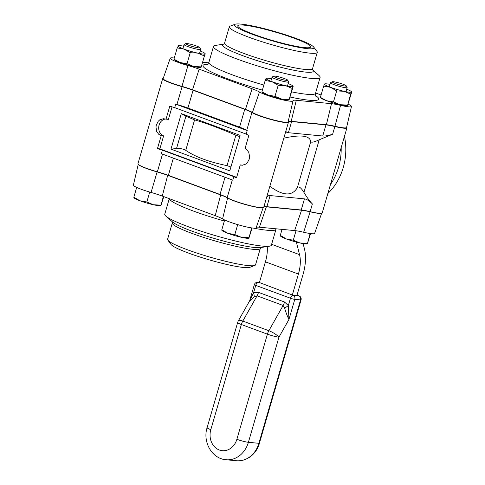 <?xml version="1.0" encoding="UTF-8"?>
<svg xmlns="http://www.w3.org/2000/svg" width="485" height="485" viewBox="0 0 485 485"><rect width="100%" height="100%" fill="white"/><g stroke="black" fill="none" stroke-linecap="round" stroke-linejoin="round"><path stroke-width="0.73" d="M346.629 127.246A19.691 2.298 -163.8 0 1 346.933 127.846A19.691 2.298 -163.8 0 1 334.862 126.536A19.691 2.298 16.2 0 0 325.95 124.894L291.618 121.583A19.691 2.298 16.2 0 0 288.466 121.923A19.691 2.298 16.2 0 0 288.46 122.068A19.691 2.298 -163.8 0 1 288.454 122.214A19.691 2.298 -163.8 0 1 272.709 119.983A19.691 2.298 -163.8 0 1 251.903 112.532A19.691 2.298 16.2 0 0 244.737 109.355L193.085 90.234A19.691 2.298 16.2 0 0 182.093 86.694A19.691 2.298 -163.8 0 1 162.663 78.661A19.691 2.298 -163.8 0 1 163.239 78.315M325.95 124.894L322.719 136.018C324.962 136.212 328.266 135.618 332.625 134.236L319.221 139.783C314.201 142.123 311.37 142.742 310.733 141.644C309.915 135.57 300.949 134.412 283.822 138.17M269.854 186.252C283.04 196.043 292.225 196.461 297.402 187.513C298.796 186.016 300.979 187.634 303.943 192.369C306.647 197.043 309.454 200.905 312.376 203.949C309.321 200.82 306.684 199.129 304.459 198.874L270.121 195.564C268.472 195.425 267.271 196.146 266.514 197.741M263.864 206.865A19.691 2.298 -163.8 0 1 266.889 206.695L301.221 209.999A19.691 2.298 -163.8 0 1 310.139 211.648A19.691 2.298 16.2 0 0 322.204 212.957L346.933 127.846M162.663 78.661L137.934 163.772A19.691 2.298 16.2 0 0 157.364 171.805A19.691 2.298 -163.8 0 1 168.356 175.346L220.008 194.467A19.691 2.298 -163.8 0 1 227.174 197.644A19.691 2.298 16.2 0 0 247.987 205.094A19.691 2.298 16.2 0 0 263.731 207.325L288.454 122.214M161.353 153.678L162.372 150.168A19.691 2.298 -163.8 0 1 157.443 148.652L161.22 135.648L158.74 134.303L156.667 131.532L155.988 127.046L156.297 125.16L158.213 121.274L159.777 119.843L163.433 118.716L166.022 119.134L169.798 106.136A19.691 2.298 16.2 0 0 174.721 107.652L175.746 104.142A19.691 2.298 16.2 0 0 176.922 104.481A19.691 2.298 16.2 0 1 187.919 108.022L239.572 127.143A19.691 2.298 16.2 0 1 246.738 130.32A19.691 2.298 16.2 0 0 247.198 130.592L246.18 134.096A19.691 2.298 16.2 0 0 248.853 135.4L245.077 148.404L246.901 149.683L248.775 152.435L249.666 156.94L249.399 158.831L247.35 162.705L245.677 164.13L242.233 165.27L240.275 164.912L236.498 177.916A19.691 2.298 -163.8 0 1 233.825 176.619L232.806 180.129L161.353 153.678M285.938 130.877C285.926 131.938 286.744 132.544 288.381 132.714L291.618 121.583M322.719 136.018L288.381 132.714M175.746 104.142L247.198 130.592M240.275 164.912L242.67 165.142A8.657 7.317 -84.5 0 0 242.87 165.215M166.022 119.134L168.41 119.365L172.048 106.846M165.603 119.013A8.657 7.317 -84.5 0 0 158.753 126.706A8.657 7.317 -84.5 0 0 163.615 135.879L161.22 135.648M163.615 135.879L159.838 148.883L157.443 148.652M230.915 166.985L227.035 165.627C208.968 161.984 195.2 156.885 185.737 150.338C183.312 148.919 180.244 148.313 176.522 148.531L170.987 149.125L229.781 170.89L240.093 135.388L181.299 113.623L185.919 116.182L194.582 119.898C205.1 122.814 218.862 127.913 235.88 135.188L239.729 136.637M181.299 113.623L170.987 149.125M236.668 177.328L159.838 148.883M174.721 107.652L246.18 134.096M162.372 150.168L233.825 176.619M321.24 213.358A19.248 2.243 -163.8 0 1 310.097 211.799A19.273 2.249 16.2 0 0 301.543 210.229L266.344 206.84A19.273 2.249 16.2 0 0 263.943 206.81M262.761 207.725A19.248 2.243 -163.8 0 1 246.137 204.761A19.248 2.243 -163.8 0 1 227.58 197.989A19.273 2.249 16.2 0 0 220.639 194.921L167.683 175.315A19.273 2.249 16.2 0 0 157.11 171.902A19.248 2.243 -163.8 0 1 138.534 164.627M256.28 227.374A20.406 2.376 -163.8 0 1 259.42 227.198L294.625 230.587A20.406 2.376 -163.8 0 1 303.677 232.248A18.115 2.11 16.2 0 0 314.613 233.424L321.628 213.303M187.21 249.684A45.796 5.341 -163.8 0 1 167.883 240.19A45.796 5.341 -163.8 0 1 167.592 239.257L172.327 222.954A45.796 5.341 16.2 0 0 191.945 233.388A45.796 5.341 16.2 0 0 236.437 246.435A45.796 5.341 16.2 0 0 260.287 248.508L255.553 264.81A45.796 5.341 -163.8 0 1 254.807 265.44A45.796 5.341 -163.8 0 1 187.21 249.684M167.883 240.19L171.132 244.531A41.419 4.826 16.2 0 0 188.61 253.115A41.419 4.826 16.2 0 0 249.739 267.368L254.807 265.44M253.467 228.114A55.508 6.469 16.2 0 0 275.983 229.29L271.376 245.155A55.508 6.469 -163.8 0 1 269.375 246.198A55.508 6.469 -163.8 0 1 188.544 226.822A55.508 6.469 -163.8 0 1 165.894 216.134A55.508 6.469 -163.8 0 1 164.761 214.182L169.271 198.656M138.237 164.373L133.375 185.124A18.115 2.11 16.2 0 0 151.077 192.448A20.406 2.376 -163.8 0 1 162.275 196.067L215.231 215.667A20.406 2.376 -163.8 0 1 222.585 218.917A18.115 2.11 16.2 0 0 241.694 225.737A18.115 2.11 16.2 0 0 256.135 227.792L263.155 207.671M288.175 121.535A19.273 2.249 -163.8 0 1 291.194 121.317L326.393 124.706A19.273 2.249 -163.8 0 1 334.941 126.276A19.248 2.243 16.2 0 0 346.569 127.5L351.486 106.494A18.115 2.11 -163.8 0 1 340.549 105.342A20.406 2.376 16.2 0 0 331.491 103.681L296.293 100.286A20.406 2.376 16.2 0 0 293.019 100.656A20.406 2.376 16.2 0 0 293.019 100.765A18.115 2.11 -163.8 0 1 293.013 100.862A18.115 2.11 -163.8 0 1 278.669 98.855A18.115 2.11 -163.8 0 1 259.457 92.011A20.406 2.376 16.2 0 0 252.103 88.761L199.147 69.161A20.406 2.376 16.2 0 0 187.95 65.542A18.115 2.11 -163.8 0 1 170.253 58.188A18.115 2.11 -163.8 0 1 174.273 58.024M170.253 58.188L163.154 78.564A19.248 2.243 16.2 0 0 181.954 86.378A19.273 2.249 -163.8 0 1 192.527 89.792L245.483 109.398A19.273 2.249 -163.8 0 1 252.43 112.465A19.248 2.243 16.2 0 0 272.849 119.74A19.248 2.243 16.2 0 0 288.096 121.868L293.013 100.862M235.128 24.25L230.06 26.172A45.796 5.341 16.2 0 0 229.314 26.808A45.796 5.341 16.2 0 0 271.806 44.711A45.796 5.341 16.2 0 0 317.275 52.362A45.796 5.341 16.2 0 0 316.984 51.428L313.734 47.087A41.419 4.826 -163.8 0 1 272.879 41.013A41.419 4.826 -163.8 0 1 235.128 24.25A41.419 4.826 -163.8 0 1 296.256 38.497A41.419 4.826 -163.8 0 1 313.734 47.087M294.413 38.321A37.951 4.426 -163.8 0 1 310.673 46.966A37.951 4.426 -163.8 0 1 272.988 40.625A37.951 4.426 -163.8 0 1 237.777 25.79A37.951 4.426 -163.8 0 1 257.541 27.506A37.951 4.426 -163.8 0 1 294.413 38.321M312.619 69.907A47.257 5.511 16.2 0 1 266.374 63.402A47.257 5.511 16.2 0 1 223.846 44.111L215.492 45.42A55.508 6.469 16.2 0 0 213.491 46.463A55.508 6.469 16.2 0 0 264.992 68.161A55.508 6.469 16.2 0 0 320.1 77.436A55.508 6.469 16.2 0 0 318.972 75.484L312.607 69.876M348.121 104.172A18.115 2.11 -163.8 0 1 351.486 106.494M315.596 92.962L321.082 94.993M202.827 62.244L208.708 62.807M342.319 85.566A7.305 0.849 -163.8 0 1 335.056 83.408A7.305 0.849 -163.8 0 1 332.261 81.759A7.305 0.849 -163.8 0 1 339.433 83.062A7.305 0.849 -163.8 0 1 346.193 85.803A7.305 0.849 -163.8 0 1 342.319 85.566M332.261 81.759L330.6 82.656A8.657 1.006 16.2 0 0 330.509 82.753A8.657 1.006 16.2 0 0 342.519 87.167A8.657 1.006 16.2 0 0 347.139 87.585A8.657 1.006 16.2 0 0 347.114 87.452L346.193 85.803M296.032 230.751L293.286 240.202L286.441 238.99L280.294 235.389L282.04 229.375M310.588 233.594L307.411 243.682L310.115 233.527M307.411 243.682L307.272 243.325L299.93 242.961L293.286 240.202M280.294 235.389L280.433 235.746M280.294 235.874L280.603 236.189A14.065 1.637 16.2 0 0 286.441 238.99A14.065 1.637 16.2 0 0 299.93 242.961A14.065 1.637 16.2 0 0 307.06 243.876L307.296 243.822M283.84 79.934A7.305 0.849 -163.8 0 1 276.583 77.776A7.305 0.849 -163.8 0 1 273.782 76.127A7.305 0.849 -163.8 0 1 280.96 77.43A7.305 0.849 -163.8 0 1 287.714 80.177A7.305 0.849 -163.8 0 1 283.84 79.934M273.782 76.127L272.127 77.024A8.657 1.006 16.2 0 0 272.036 77.121A8.657 1.006 16.2 0 0 284.046 81.535A8.657 1.006 16.2 0 0 288.66 81.953A8.657 1.006 16.2 0 0 288.636 81.82L287.714 80.177M237.705 224.622L234.813 234.57L227.968 233.364L221.815 229.757L224.652 219.984M252.115 227.962L248.938 238.05L251.642 227.895M248.938 238.05L248.793 237.692L241.457 237.329L234.813 234.57M221.815 229.757L221.96 230.114M221.821 230.242L222.13 230.557A14.065 1.637 16.2 0 0 227.968 233.364A14.065 1.637 16.2 0 0 241.457 237.329A14.065 1.637 16.2 0 0 248.581 238.244L248.823 238.19M195.867 47.366A7.305 0.849 -163.8 0 1 188.61 45.214A7.305 0.849 -163.8 0 1 185.816 43.559A7.305 0.849 -163.8 0 1 192.988 44.862A7.305 0.849 -163.8 0 1 199.741 47.609A7.305 0.849 -163.8 0 1 195.867 47.366M185.816 43.559L184.154 44.456A8.657 1.006 16.2 0 0 184.064 44.553A8.657 1.006 16.2 0 0 196.073 48.973A8.657 1.006 16.2 0 0 200.687 49.385A8.657 1.006 16.2 0 0 200.663 49.258L199.741 47.609M149.732 192.06L146.84 202.002L139.995 200.796L133.842 197.189L136.685 187.422M163.785 196.625L160.965 205.482L163.342 196.461M160.965 205.482L160.82 205.131L153.484 204.767L146.84 202.002M133.842 197.189L133.987 197.547M133.848 197.68L134.157 197.995A14.065 1.637 16.2 0 0 139.995 200.796A14.065 1.637 16.2 0 0 153.484 204.767A14.065 1.637 16.2 0 0 160.608 205.676L160.85 205.622M324.647 84.426L324.501 84.069L323.659 86.106L330.509 87.318L336.657 90.919L343.998 91.283L350.637 94.048L347.581 105.421L351.625 92.362M336.657 90.919L333.456 101.941L326.611 100.734L320.603 97.485M347.581 105.421L347.436 105.063L340.1 104.699L333.456 101.941M323.659 86.106L320.458 97.127M320.464 97.612L320.773 97.928A14.065 1.637 16.2 0 0 326.611 100.734A14.065 1.637 16.2 0 0 340.1 104.699A14.065 1.637 16.2 0 0 347.224 105.615L347.466 105.56M346.666 89.21A14.065 1.637 -163.8 0 1 351.31 91.562A14.065 1.637 -163.8 0 1 351.479 92.004A14.065 1.637 -163.8 0 1 343.998 91.283A14.065 1.637 -163.8 0 1 330.509 87.318A14.065 1.637 -163.8 0 1 324.501 84.069A14.065 1.637 -163.8 0 1 324.859 83.875A14.065 1.637 -163.8 0 1 330.036 84.378M350.637 94.048L351.479 92.004M201.136 67.227L205.034 53.811L201.136 67.227L200.99 66.869L193.654 66.506A14.065 1.637 16.2 0 0 200.778 67.421L201.02 67.36M200.214 51.016A14.065 1.637 -163.8 0 1 204.864 53.362A14.065 1.637 -163.8 0 1 205.034 53.811L205.173 54.162M178.195 46.227L177.213 47.912L184.058 49.118L190.211 52.726L187.01 63.741L180.159 62.535L174.157 59.285M177.213 47.912L174.012 58.934M174.018 59.419L174.327 59.734A14.065 1.637 16.2 0 0 180.159 62.535A14.065 1.637 16.2 0 0 193.654 66.506L187.01 63.741M205.034 53.811A14.065 1.637 -163.8 0 1 197.547 53.089L204.191 55.848M190.211 52.726L197.547 53.089A14.065 1.637 -163.8 0 1 184.058 49.118A14.065 1.637 -163.8 0 1 178.056 45.869A14.065 1.637 -163.8 0 1 178.407 45.675A14.065 1.637 -163.8 0 1 183.591 46.184M266.168 78.794L266.022 78.437L265.186 80.48L272.03 81.686L278.184 85.287L285.519 85.651L292.164 88.415L289.108 99.789L293.146 86.73M278.184 85.287L274.983 96.309L268.132 95.102L262.124 91.853M289.108 99.789L288.963 99.437L281.621 99.067L274.983 96.309M265.186 80.48L261.985 91.495M261.985 91.986L262.3 92.302A14.065 1.637 16.2 0 0 268.132 95.102A14.065 1.637 16.2 0 0 281.621 99.067A14.065 1.637 16.2 0 0 288.751 99.983L288.987 99.928M288.187 83.578A14.065 1.637 -163.8 0 1 292.831 85.93A14.065 1.637 -163.8 0 1 293.001 86.372A14.065 1.637 -163.8 0 1 285.519 85.651A14.065 1.637 -163.8 0 1 272.03 81.686A14.065 1.637 -163.8 0 1 266.022 78.437A14.065 1.637 -163.8 0 1 266.38 78.243A14.065 1.637 -163.8 0 1 271.564 78.752M292.164 88.415L293.001 86.372M303.101 243.591L304.507 249.132A36.793 19.188 -69.7 0 1 303.028 274.492L296.941 295.432L293.261 295.08M327.866 193.479A54.969 46.463 -84.5 0 0 344.447 136.406M341.185 147.628A54.969 46.463 95.5 0 1 330.467 184.524M267.229 246.532A28.136 14.671 -69.7 0 1 265.434 261.839L259.342 282.81M292.334 295.019L298.421 274.049A28.136 14.671 110.3 0 0 299.554 254.655L296.365 242.094M284.562 308.03A8.657 2.94 150.6 0 0 288.326 305.58L284.568 302.022A8.657 4.517 -69.7 0 1 283.125 305.471L284.562 308.03C286.071 312.916 287.532 316.729 288.945 319.476L288.326 305.58L290.466 298.226A3.243 0.376 16.2 0 0 294.789 299.36A3.243 2.746 -84.5 0 0 293.092 295.298A3.243 1.691 110.3 0 0 290.466 298.226L255.74 285.374A3.243 1.691 -69.7 0 1 258.372 282.446A3.243 2.746 -84.5 0 0 257.777 282.312A3.243 3.243 0 0 0 254.352 284.634A3.243 0.376 16.2 0 0 255.74 285.374L253.606 292.728A8.657 4.183 -113.7 0 1 254.17 296.784L257.062 295.82L283.125 305.471L268.866 330.715A8.657 2.176 29.5 0 1 278.948 337.172L288.945 319.476L294.789 299.36L300.542 299.912L258.881 443.308L248.405 442.302L278.948 337.172A8.657 1.006 16.2 0 1 267.417 334.165A8.657 4.517 -69.7 0 1 268.866 330.715L242.803 321.07A8.657 4.517 110.3 0 0 241.354 324.513L267.417 334.165L236.874 439.295A16.284 13.768 95.5 0 1 219.335 450.001A16.284 13.768 95.5 0 1 210.811 429.649L241.354 324.513A8.657 1.006 16.2 0 1 237.65 322.543L207.107 427.673A8.657 1.006 16.2 0 0 210.811 429.649M284.568 302.022L258.505 292.37L253.606 292.728L249.399 301.27L254.17 296.784M249.393 301.27L238.426 320.7A8.657 2.176 29.5 0 1 242.803 321.07L257.062 295.82A8.657 4.517 -69.7 0 0 258.505 292.37M332.625 134.236L334.862 126.536M303.943 192.369L319.221 139.783M310.139 211.648L312.376 203.949M162.505 154.103L157.364 171.805M182.093 86.694L176.922 104.481M168.356 175.346L173.363 158.122M225.016 177.243L220.008 194.467M227.174 197.644L232.321 179.947M246.738 130.32L251.903 112.532M266.889 206.695L270.121 195.564M304.459 198.874L301.221 209.999M244.737 109.355L239.572 127.143M187.919 108.022L193.085 90.234M235.88 135.188L227.035 165.627M185.919 116.182L176.522 148.531M185.737 150.338L194.582 119.898M297.402 187.513L310.733 141.644M310.097 211.799L303.677 232.248M301.543 210.229L294.625 230.587M266.344 206.84L259.42 227.198M260.627 247.58A47.257 5.511 -163.8 0 1 191.817 231.084A47.257 5.511 -163.8 0 1 172.539 221.984L165.894 216.134M169.356 198.686A55.508 6.469 16.2 0 0 193.151 210.963A55.508 6.469 16.2 0 0 224.355 221.014M157.11 171.902L151.077 192.448M167.683 175.315L162.275 196.067M220.639 194.921L215.231 215.667M227.58 197.989L222.585 218.917M181.954 86.378L187.95 65.542M192.527 89.792L199.147 69.161M245.483 109.398L252.103 88.761M252.43 112.465L259.457 92.011M291.194 121.317L296.293 100.286M326.393 124.706L331.491 103.681M312.649 69.955L312.54 68.664A45.796 5.341 -163.8 0 1 267.071 61.013A45.796 5.341 -163.8 0 1 224.579 43.104L229.314 26.808M263.864 85.027A55.508 6.469 -163.8 0 1 232.661 74.969A55.508 6.469 -163.8 0 1 208.883 62.329C208.035 63.923 207.392 64.687 206.943 64.626M315.899 96.285L315.492 93.302A55.508 6.469 -163.8 0 1 291.655 91.865M207.616 64.238A60.273 7.026 16.2 0 0 228.811 79.267A60.273 7.026 16.2 0 0 262.391 90.101M290.151 97.042A60.273 7.026 16.2 0 0 315.535 95.593M334.941 126.276L340.549 105.342M265.434 261.839L298.421 274.049M271.618 244.313L299.554 254.655M297.02 295.177L298.845 295.856A3.243 2.746 95.5 0 1 300.542 299.912A3.243 0.376 -163.8 0 0 301.064 299.857A3.243 3.243 0 0 0 299.075 295.905A3.243 1.691 110.3 0 0 298.845 295.856L293.092 295.298L259.414 282.549M207.107 427.673C202.512 441.756 211.818 458.743 226.058 459.744A24.941 21.079 -84.5 0 0 248.405 442.302A8.657 1.006 -163.8 0 1 236.874 439.295M301.064 299.857L259.402 443.254A3.243 0.376 -163.8 0 1 258.881 443.308A24.941 21.079 95.5 0 1 236.535 460.75L226.058 459.744M172.217 221.657L172.327 222.954M261.075 247.477L260.287 248.508M260.633 247.574L269.375 246.198M276.159 228.805L275.983 229.29M312.54 68.664L317.275 52.362M223.791 44.141L224.579 43.104M315.492 93.302L320.1 77.436M208.883 62.329L213.491 46.463M345.944 91.695L347.139 87.585M329.315 86.863L330.509 82.753M287.466 86.063L288.66 81.953M270.842 81.231L272.036 77.121M199.493 53.495L200.687 49.385M182.869 48.664L184.064 44.553M351.31 91.562L351.619 91.877M204.864 53.362L205.173 53.677M292.831 85.93L293.146 86.245M254.352 284.634L249.799 300.318M259.439 282.47L257.777 282.312M238.426 320.7A8.657 8.657 0 0 0 237.65 322.543M259.402 443.254C257.371 451.838 248.623 461.623 236.535 460.75M299.075 295.905L297.026 295.147"/></g></svg>
